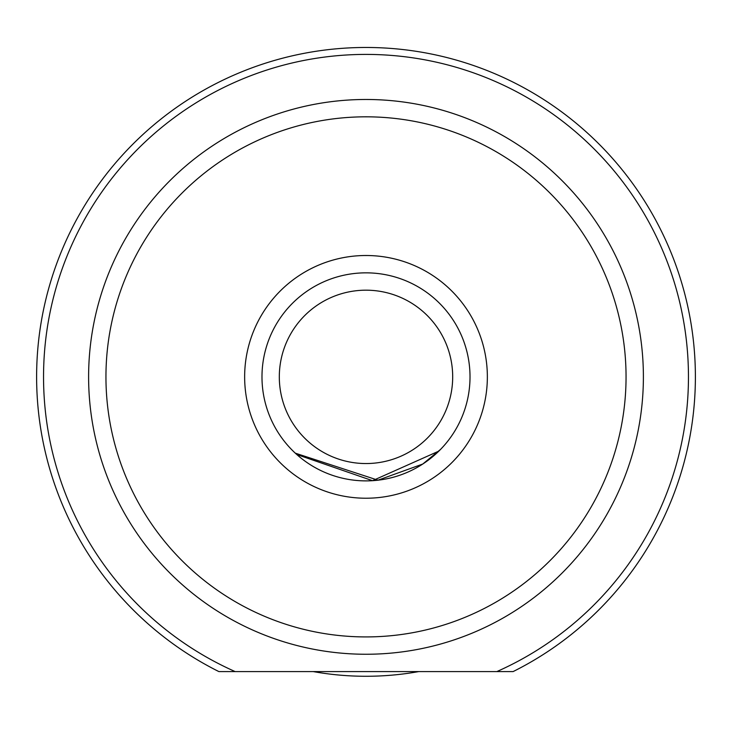 <?xml version="1.0" encoding="UTF-8"?>
<svg xmlns="http://www.w3.org/2000/svg" width="732" height="732" viewBox="0 0 732 732"><rect width="100%" height="100%" fill="white"/><g stroke="black" fill="none" stroke-linecap="round" stroke-linejoin="round"><path stroke-width="1.1" d="M513.105 671.592L496.845 671.592A322.464 322.464 0 0 0 366 54.406A322.464 322.464 0 0 0 235.155 671.592L218.895 671.592A329.4 329.4 0 0 1 366 47.47A329.4 329.4 0 0 1 513.105 671.592L218.895 671.592M418.741 671.592A299.406 299.406 0 0 1 313.259 671.592M244.644 376.87A121.356 121.356 0 0 1 366 255.505A121.356 121.356 0 0 1 487.356 376.87A121.356 121.356 0 0 1 366 498.227A121.356 121.356 0 0 1 244.644 376.87M438.861 451.104L372.542 480.686L296.78 454.517M105.948 376.87A260.052 260.052 0 0 0 366 636.922A260.052 260.052 0 0 0 626.052 376.87A260.052 260.052 0 0 0 366 116.818A260.052 260.052 0 0 0 105.948 376.87M643.391 376.87A277.391 277.391 0 0 1 366 654.252A277.391 277.391 0 0 1 88.609 376.87A277.391 277.391 0 0 1 366 99.479A277.391 277.391 0 0 1 643.391 376.87M295.289 453.154L377.977 480.192L422.748 464.042L440.545 449.411M279.313 376.87A86.687 86.687 0 0 0 366 463.548A86.687 86.687 0 0 0 452.687 376.87A86.687 86.687 0 0 0 366 290.183A86.687 86.687 0 0 0 279.313 376.87M470.017 376.87A104.017 104.017 0 0 1 366 480.887A104.017 104.017 0 0 1 261.983 376.87A104.017 104.017 0 0 1 366 272.844A104.017 104.017 0 0 1 470.017 376.87"/></g></svg>
